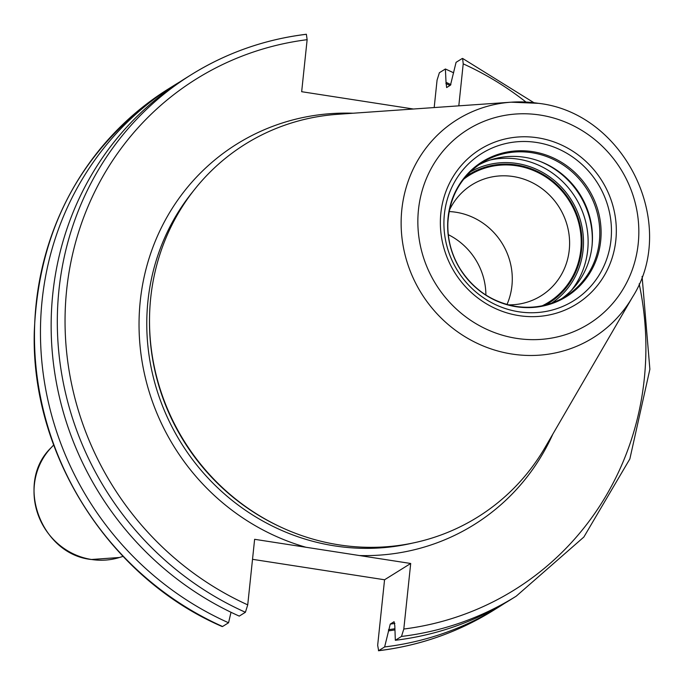 <?xml version="1.0" encoding="UTF-8"?>
<svg xmlns="http://www.w3.org/2000/svg" width="685" height="685" viewBox="0 0 685 685"><rect width="100%" height="100%" fill="white"/><g stroke="black" fill="none" stroke-linecap="round" stroke-linejoin="round"><path stroke-width="1.03" d="M632.546 297.025C678.972 224.286 624.891 113.094 538.538 103.341L511.215 102.185A128.515 122.255 -121.9 0 0 401.127 223.413A128.515 122.255 -121.9 0 0 511.995 354.042A128.515 122.255 58.1 0 0 632.546 297.025L545.114 447.391A219.705 209.002 58.1 0 1 339.032 544.866A219.705 209.002 -121.9 0 1 280.165 526.808A219.705 209.002 -121.9 0 1 149.544 317.035A219.705 209.002 -121.9 0 1 337.705 114.301L511.215 102.185A128.515 122.255 -121.9 0 1 538.341 103.332M280.165 526.808L279.103 526.311A217.95 207.332 -121.9 0 1 149.527 318.208L149.544 317.035M245.41 612.27A307.222 292.264 -121.9 0 1 58.867 352.912A307.222 292.264 -121.9 0 1 191.423 74.597L185.267 78.432A307.222 292.264 -121.9 0 0 52.702 356.748A307.222 292.264 -121.9 0 0 239.253 616.106L245.41 612.27L247.73 604.864L254.623 539.309L410.7 563.481L384.559 579.767L252.517 559.32M450.91 84.64A292.726 278.47 58.1 0 0 446.029 82.32L445.387 68.997L439.385 72.73L437.064 80.136L434.187 107.562M410.7 563.481L403.808 629.035L401.487 636.442L395.331 640.278L394.808 625.747L394.08 621.715L390.244 624.103L384.636 646.94L378.642 650.673L377.666 645.313L384.559 579.767M247.73 604.864A300.921 286.261 -121.9 0 1 66.685 289.635A300.921 286.261 -121.9 0 1 307.137 39.687L301.665 91.704L413.415 109.018M533.923 102.716L462.632 58.448L463.214 63.851L458.804 105.841M378.642 650.673L378.437 650.75C419.862 645.655 458.171 632.204 493.371 610.404A307.222 292.264 58.1 0 1 378.642 650.673M462.238 58.499L456.073 62.335L450.473 85.171L446.637 87.56L446.029 82.32M221.837 626.176L222.565 626.501A307.222 292.264 -121.9 0 1 36.022 367.143A307.222 292.264 -121.9 0 1 168.578 88.819C83.279 145.417 38.514 226.521 34.267 332.148C31.005 454.986 109.454 577.909 222.163 626.552M230.999 612.279L228.559 622.768L222.565 626.501M307.137 39.687L306.366 34.25C264.941 39.345 226.624 52.796 191.423 74.597A307.222 292.264 -121.9 0 1 306.152 34.327M388.378 630.885A292.726 278.47 58.1 0 0 394.825 629.935M228.559 622.768A307.222 292.264 -121.9 0 1 42.016 363.41A307.222 292.264 -121.9 0 1 174.572 85.086A307.222 292.264 -121.9 0 1 179.958 81.815M401.487 636.442A307.222 292.264 58.1 0 0 516.216 596.181L510.06 600.017A307.222 292.264 -121.9 0 1 395.331 640.278M504.674 603.288A307.222 292.264 -121.9 0 1 499.365 606.67A307.222 292.264 -121.9 0 1 384.636 646.94M445.387 68.997A307.222 292.264 -121.9 0 1 453.633 72.824M561.657 298.677A78.826 74.99 58.1 0 0 592.456 239.014A78.826 74.99 58.1 0 0 545.585 163.749A78.826 74.99 58.1 0 0 524.47 157.267A78.826 74.99 -121.9 0 0 478.464 165.068M463.582 179.299A74.853 71.214 -121.9 0 1 516.636 165.77A74.853 71.214 58.1 0 1 579.955 228.328A74.853 71.214 58.1 0 1 542.323 305.75M449.394 210.226A65.4 62.215 -121.9 0 1 471.922 184.804A65.4 62.215 -121.9 0 1 513.193 176.533A65.4 62.215 58.1 0 1 567.848 228.019A65.4 62.215 58.1 0 1 541.056 295.834A65.4 62.215 58.1 0 1 508.304 304.842M485.896 295.038A65.4 62.215 58.1 0 0 448.298 234.664M545.551 304.996A75.667 71.976 58.1 0 0 548.959 303.01A75.667 71.976 58.1 0 0 579.955 224.552A75.667 71.976 58.1 0 0 516.721 164.982A75.667 71.976 58.1 0 0 468.968 174.555A75.667 71.976 58.1 0 0 465.68 176.73M449.129 211.554A65.4 62.215 -121.9 0 1 455.867 212.23A65.4 62.215 -121.9 0 1 507.003 304.491M516.61 338.373A114.481 108.906 58.1 0 0 638.214 243.723A114.481 108.906 58.1 0 0 540.08 115.046A114.481 108.906 -121.9 0 0 418.475 209.696A114.481 108.906 -121.9 0 0 516.61 338.373M518.999 315.631A91.165 86.721 -121.9 0 1 440.857 213.163A91.165 86.721 -121.9 0 1 537.691 137.796A91.165 86.721 -121.9 0 1 615.832 240.264A91.165 86.721 -121.9 0 1 518.999 315.631M412.456 543.119A217.95 207.332 58.1 0 1 334.777 545.911A217.95 207.332 -121.9 0 1 162.825 406.762A217.95 207.332 -121.9 0 1 193.264 191.124M359.368 555.535A224.252 213.335 58.1 0 0 552.855 434.093M403.808 629.035A300.921 286.261 58.1 0 0 639.173 283.847M305.955 547.264A224.252 213.335 -121.9 0 1 140.339 300.287A224.252 213.335 -121.9 0 1 353.049 113.231M525.969 102.048A300.921 286.261 58.1 0 0 463.214 63.851M388.498 629.678A291.545 277.348 58.1 0 0 394.774 628.753M450.002 85.462A291.545 277.348 58.1 0 0 445.901 83.519M390.244 624.103A286.818 272.844 58.1 0 0 394.894 623.41M119.447 557.496L91.319 559.499C40.492 554.182 14.642 482.685 51.101 447.733A66.642 63.397 58.1 0 0 38.129 514.812A66.642 63.397 58.1 0 0 91.507 559.482A66.642 63.397 58.1 0 0 119.447 557.496L123.026 556.383M518.785 311.778A86.798 82.568 -121.9 0 1 444.385 214.225A86.798 82.568 -121.9 0 1 536.586 142.463A86.798 82.568 58.1 0 1 610.986 240.024A86.798 82.568 58.1 0 1 518.785 311.778M516.233 306.726A79.503 75.633 58.1 0 0 600.676 241A79.503 75.633 58.1 0 0 532.528 151.633A79.503 75.633 -121.9 0 0 448.084 217.368A79.503 75.633 -121.9 0 0 516.233 306.726M447.656 224.509A78.826 74.99 -121.9 0 1 482.052 162.679A78.826 74.99 -121.9 0 1 531.8 152.704A78.826 74.99 58.1 0 1 597.68 214.765A78.826 74.99 58.1 0 1 565.39 296.511C550.295 305.698 533.795 308.995 515.891 306.418C492.147 302.231 473.532 289.669 460.055 268.743C451.449 254.546 447.382 239.296 447.87 222.993C449.497 196.741 460.894 176.627 482.052 162.679M515.642 306.478A78.826 74.99 58.1 0 0 565.39 296.511M592.439 239.699A80.873 76.934 58.1 0 0 544.969 163.467M592.02 246.078A81.001 77.054 58.1 0 0 539.052 161.026M490.186 160.016A81.001 77.054 -121.9 0 1 518.254 159.16A81.001 77.054 58.1 0 1 582.002 210.475A81.001 77.054 58.1 0 1 571.367 290.38M551.63 303.138A77.217 73.458 58.1 0 0 581.145 223.139A77.217 73.458 58.1 0 0 516.875 163.467A77.217 73.458 -121.9 0 0 470.03 172.098M516.216 596.181L583.86 537.04L629.849 458.941L649.877 369.258L642.085 276.415M174.572 85.086L168.578 88.819M499.365 606.67L493.371 610.404M51.101 447.733L53.67 445.01"/></g></svg>
